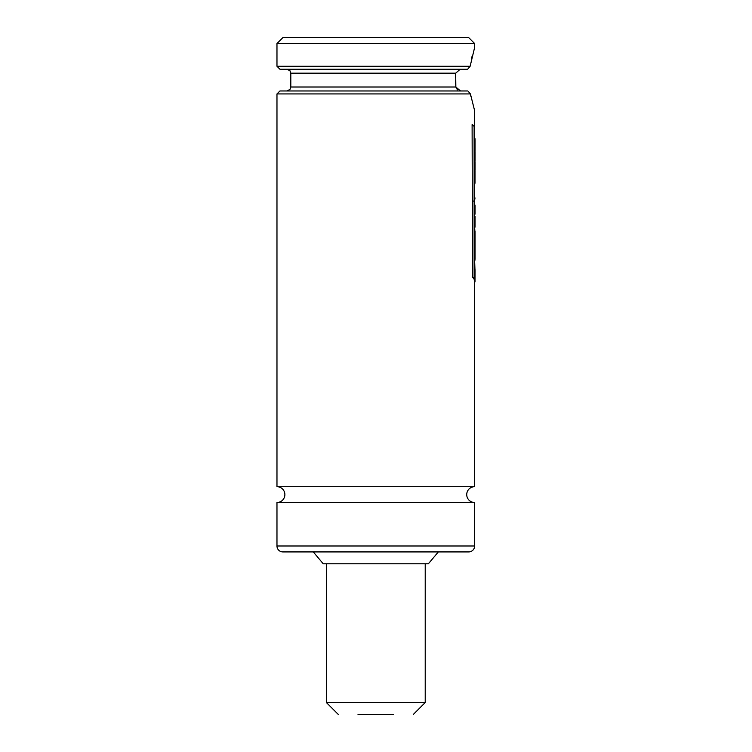 <?xml version="1.0" encoding="UTF-8"?>
<svg xmlns="http://www.w3.org/2000/svg" width="752" height="752" viewBox="0 0 752 752"><rect width="100%" height="100%" fill="white"/><g stroke="black" fill="none" stroke-linecap="round" stroke-linejoin="round"><path stroke-width="1.13" d="M474.634 486.694L276.971 486.694A7.905 7.905 0 0 1 284.876 494.6A7.905 7.905 0 0 1 276.971 502.505L474.634 502.505A7.905 7.905 0 0 1 466.729 494.6A7.905 7.905 0 0 1 474.634 486.694L474.634 281.868M468.289 91.443L470.432 93.934L470.846 96.275M460.497 90.973L455.853 87.016L455.674 73.179L460.243 69.222M467.5 69.222L279.932 69.222L276.971 66.261L276.971 43.531L474.634 43.531L468.703 37.6L282.902 37.6L276.971 43.531M468.007 68.789L470.132 66.261L474.634 47.479L474.634 43.531M474.634 47.479L474.371 48.297M472.303 55.394L471.636 58.158M276.971 486.694L276.971 93.934L279.932 90.973L467.735 90.973M276.971 93.934L470.432 93.934L474.634 110.732L474.634 128.047M474.634 235.62L474.634 231.381M474.127 238.553L474.55 221.464L475.029 216.482L475.029 226.625L474.155 231.851L474.634 216.482L474.155 202.871L475.029 205.465L475.029 214.188L474.55 202.871M474.634 203.115L474.55 186.571M474.634 186.816L474.634 182.642M474.634 149.77L474.55 127.812M276.971 545.99L474.634 545.99A5.931 5.931 0 0 1 468.703 551.921L282.902 551.921A5.931 5.931 0 0 1 276.971 545.99L276.971 502.505M474.634 545.99L474.634 502.505M296.739 551.921L454.866 551.921M304.645 551.921L446.961 551.921M438.331 551.921L428.377 563.784L323.228 563.784L313.274 551.921M297.331 551.921L454.274 551.921M455.853 87.072L457.413 89.826M459.322 90.813L460.252 90.964M455.468 80.201L455.853 87.016L290.808 87.016L290.808 73.179L455.674 73.179L455.477 77.437M276.971 66.261L470.132 66.261M474.634 140.915L474.634 138.763M474.991 171.071L474.991 182.642L474.55 180.771L474.164 149.018L475.029 151.631L475.029 160.242L474.559 149.018M475.01 151.133L475.029 138.763M475.029 149.77L475.029 140.915M474.991 160.956L475.029 160.242M473.788 201.386L474.634 197.908M474.634 216.482L474.634 214.188M475.029 170.356L475.029 161.68L474.155 159.076L474.55 180.771M474.155 180.771L474.634 183.084M474.559 185.048L474.991 183.084M474.634 200.286L475.029 197.908M474.747 230.958L474.86 229.774M472.482 124.588L474.127 126.468L474.127 278.889L472.482 276.971L472.106 124.588L472.482 276.971M472.106 276.971L474.127 278.889M475.029 269.63L474.991 281.868L474.55 279.998L474.55 258.34L474.991 270.325M474.991 281.868L474.155 279.998L474.55 258.34M474.991 260.211L474.634 230.958M475.029 259.064L475.029 230.977M474.634 258.566L474.127 246.026M358.008 714.4L393.587 714.4M326.387 563.784L326.387 702.537L425.218 702.537L413.356 714.4M290.808 87.016L289.962 89.46L286.85 90.973M290.808 73.179L289.962 70.735L286.85 69.222M425.218 702.537L425.218 563.784M326.387 702.537L338.25 714.4"/></g></svg>
